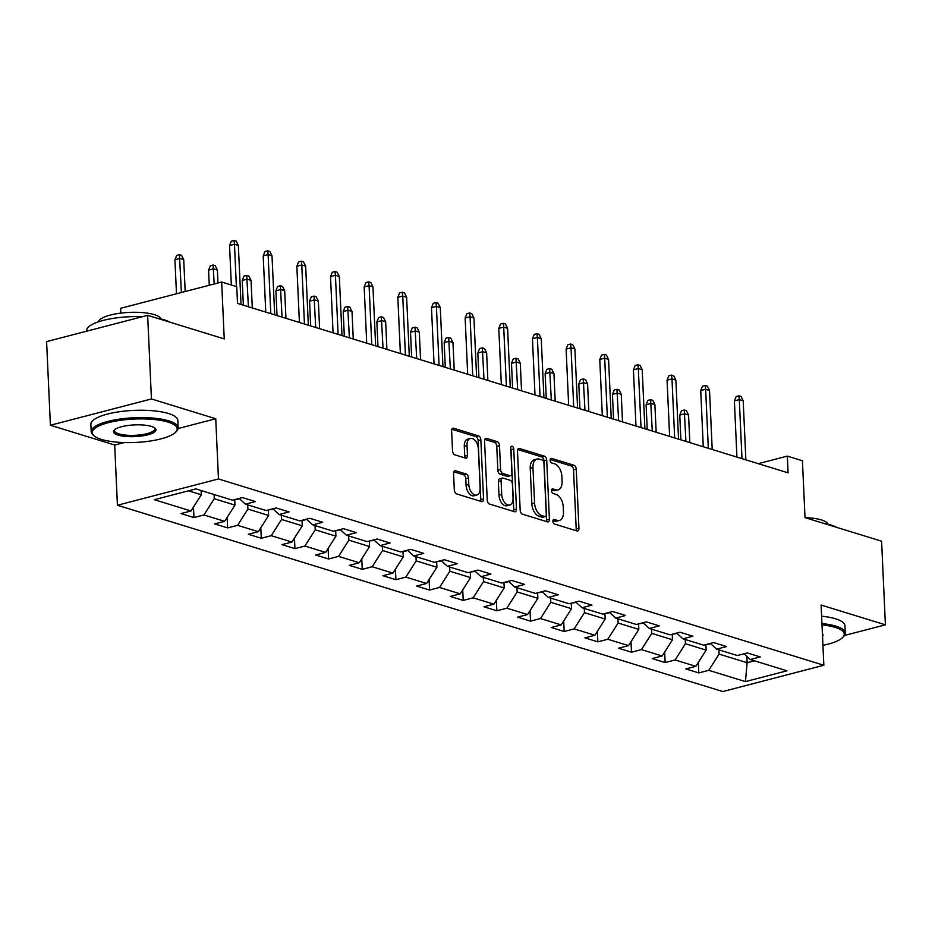 <?xml version="1.0" encoding="UTF-8"?>
<svg xmlns="http://www.w3.org/2000/svg" width="932" height="932" viewBox="0 0 932 932"><rect width="100%" height="100%" fill="white"/><g stroke="black" fill="none" stroke-linecap="round" stroke-linejoin="round"><path stroke-width="1.4" d="M552.886 521.268A2.388 1.398 75.4 0 0 554.47 524.029L576.966 530.949A3.425 2.004 75.4 0 0 577.677 530.972A3.425 2.004 75.4 0 0 578.935 528.316L576.256 469.215A3.425 2.004 75.4 0 0 573.984 465.278L551.488 458.358A2.388 1.398 75.4 0 0 550.987 458.334A2.388 1.398 75.4 0 0 550.113 460.198A2.388 1.398 75.4 0 0 551.697 462.948L554.61 463.845A10.939 6.419 75.4 0 1 561.868 476.438L562.089 481.366A10.939 6.419 75.4 0 1 558.07 489.871A10.939 6.419 75.4 0 1 555.787 489.789L552.874 488.892A2.388 1.398 75.4 0 0 552.373 488.869A2.388 1.398 75.4 0 0 551.499 490.733A2.388 1.398 75.4 0 0 553.084 493.482L555.996 494.379A10.939 6.419 75.4 0 1 563.254 506.973L563.476 511.901A10.939 6.419 75.4 0 1 559.456 520.405A10.939 6.419 75.4 0 1 557.173 520.324L554.26 519.427A2.388 1.398 75.4 0 0 553.759 519.404A2.388 1.398 75.4 0 0 552.886 521.268M455.527 470.753A3.425 2.004 75.4 0 0 454.816 470.73A3.425 2.004 75.4 0 0 453.558 473.386L454.315 489.964A3.425 2.004 75.4 0 0 456.587 493.902L481.564 501.591A3.425 2.004 75.4 0 0 482.287 501.614A3.425 2.004 75.4 0 0 483.533 498.958L480.854 439.857A3.425 2.004 75.4 0 0 478.582 435.92L453.604 428.231A3.425 2.004 75.4 0 0 452.882 428.207A3.425 2.004 75.4 0 0 451.636 430.864L452.544 450.89A3.425 2.004 75.4 0 0 454.804 454.828L465.499 458.113A3.425 2.004 75.4 0 0 466.21 458.148A3.425 2.004 75.4 0 0 467.468 455.48L467.014 445.554A9.145 5.359 75.4 0 1 470.38 438.448A9.145 5.359 75.4 0 1 478.349 449.038L480.12 487.949A9.145 5.359 75.4 0 1 476.753 495.055A9.145 5.359 75.4 0 1 468.784 484.465L468.493 477.976A3.425 2.004 75.4 0 0 466.221 474.038L455.527 470.753L454.21 471.091M844.532 635.461L885.4 624.824L881.602 541.189L805.015 517.621L802.429 460.757L787.33 456.109L788.088 472.839L237.509 303.401L236.751 286.672L221.653 282.035L120.601 308.317L120.822 313.117M178.152 428.522L215.735 418.748L151.438 398.954L147.64 315.331L224.239 338.898L221.653 282.035M215.735 418.748L218.472 478.955L823.841 665.25L722.801 691.544L117.42 505.249L218.472 478.955M885.4 624.824L821.104 605.043L823.841 665.25M520.173 510.235A3.425 2.004 75.4 0 0 522.444 514.173L547.433 521.862A3.425 2.004 75.4 0 0 548.144 521.885A3.425 2.004 75.4 0 0 549.402 519.229L546.711 460.117A3.425 2.004 75.4 0 0 544.451 456.191L519.462 448.502A3.425 2.004 75.4 0 0 518.751 448.467A3.425 2.004 75.4 0 0 517.493 451.135L520.173 510.235M514.499 511.726L489.51 504.037A3.425 2.004 75.4 0 1 487.25 500.1L484.558 440.999A3.425 2.004 75.4 0 1 485.817 438.343A3.425 2.004 75.4 0 1 486.527 438.366L497.222 441.652A3.425 2.004 75.4 0 1 499.494 445.589L500.577 469.565A3.425 2.004 75.4 0 0 502.849 473.491L509.944 475.681A3.425 2.004 75.4 0 0 510.654 475.704A3.425 2.004 75.4 0 0 511.913 473.048L510.771 448.094A2.388 1.398 75.4 0 1 511.656 446.23A2.388 1.398 75.4 0 1 513.742 449.003L516.468 509.093A3.425 2.004 75.4 0 1 515.21 511.75A3.425 2.004 75.4 0 1 514.499 511.726M151.438 398.954L50.398 425.248L46.6 341.613L147.64 315.331M193.961 517.551L203.933 514.965L224.647 521.337L214.675 523.924L227.618 527.908L237.59 525.322L258.304 531.694L248.331 534.281L261.275 538.265L271.247 535.679L291.949 542.051L281.988 544.638L294.931 548.622L304.904 546.035L325.606 552.408L315.645 554.994L328.588 558.979L338.549 556.392L359.263 562.765L349.302 565.351L362.245 569.336L372.206 566.749L392.92 573.122L382.959 575.72L395.902 579.692L405.863 577.106L426.576 583.479L416.604 586.077L429.559 590.049L439.52 587.463L460.233 593.835L450.261 596.433L463.204 600.406L473.176 597.82L493.89 604.192L483.918 606.79L496.861 610.775L506.833 608.177L527.547 614.549L517.575 617.147L530.518 621.131L540.49 618.533L561.204 624.906L551.231 627.504L564.175 631.488L574.147 628.89L594.861 635.263L584.888 637.861L597.831 641.845L607.804 639.247L628.518 645.62L618.545 648.218L631.488 652.202L641.461 649.604L662.163 655.977L652.202 658.574L665.145 662.559L675.118 659.961L695.82 666.333L685.859 668.931L698.802 672.916L708.774 670.318L745.449 681.607L786.957 670.807L750.283 659.518L760.244 656.92L747.301 652.936L737.34 655.534L716.626 649.161L726.587 646.563L713.644 642.579L703.683 645.177L682.97 638.804L692.93 636.207L679.987 632.222L670.026 634.82L649.313 628.448L659.285 625.85L646.33 621.865L636.37 624.463L615.656 618.091L625.628 615.493L612.685 611.509L602.713 614.106L581.999 607.734L591.971 605.136L579.028 601.152L569.056 603.75L548.342 597.377L558.315 594.779L545.371 590.795L535.399 593.393L514.685 587.02L524.658 584.422L511.715 580.438L501.742 583.036L481.029 576.663L491.001 574.065L478.058 570.081L468.085 572.679L447.372 566.307L457.344 563.709L444.401 559.724L434.428 562.322L413.726 555.95L423.687 553.352L410.744 549.367L400.772 551.965L380.07 545.593L390.03 542.995L377.087 539.011L367.126 541.608L346.413 535.236L356.373 532.638L343.43 528.654L333.47 531.252L312.756 524.879L322.717 522.281L309.773 518.297L299.813 520.895L279.099 514.522L289.071 511.924L276.117 507.94L266.156 510.538L245.442 504.165L255.415 501.567L242.46 497.583L232.499 500.181L195.825 488.892L154.316 499.692L190.99 510.981L181.018 513.567L193.961 517.551L193.483 507.043M234.713 499.599L234.957 505.109L214.244 498.737L214.057 494.508M214.244 498.737L203.933 514.965M234.957 505.109L224.647 521.337M245.442 504.165L239.186 498.434M268.369 509.955L268.614 515.466L247.9 509.093L247.714 504.864M247.9 509.093L237.59 525.322M268.614 515.466L258.304 531.694M279.099 514.522L272.831 508.79M302.015 520.312L302.271 525.823L281.557 519.45L281.371 515.221M281.557 519.45L271.247 535.679M302.271 525.823L291.949 542.051M312.756 524.879L306.488 519.147M335.671 530.669L335.928 536.18L315.214 529.807L315.028 525.578M315.214 529.807L304.904 546.035M335.928 536.18L325.606 552.408M346.413 535.236L340.145 529.516M369.328 541.026L369.585 546.536L348.871 540.164L348.673 535.935M348.871 540.164L338.549 556.392M369.585 546.536L359.263 562.765M380.07 545.593L373.802 539.873M402.985 551.383L403.241 556.893L382.528 550.521L382.33 546.292M382.528 550.521L372.206 566.749M403.241 556.893L392.92 573.122M413.726 555.95L407.459 550.23M436.642 561.74L436.898 567.25L416.185 560.878L415.987 556.649M416.185 560.878L405.863 577.106M436.898 567.25L426.576 583.479M447.372 566.307L441.116 560.586M470.299 572.097L470.555 577.607L449.841 571.234L449.643 567.005M449.841 571.234L439.52 587.463M470.555 577.607L460.233 593.835M481.029 576.663L474.772 570.943M503.956 582.453L504.2 587.964L483.498 581.591L483.3 577.362M483.498 581.591L473.176 597.82M504.2 587.964L493.89 604.192M514.685 587.02L508.429 581.3M537.613 592.822L537.857 598.321L517.155 591.948L516.957 587.719M517.155 591.948L506.833 608.177M537.857 598.321L527.547 614.549M548.342 597.377L542.086 591.657M571.269 603.179L571.514 608.678L550.8 602.305L550.614 598.076M550.8 602.305L540.49 618.533M571.514 608.678L561.204 624.906M581.999 607.734L575.743 602.014M604.926 613.536L605.171 619.046L584.457 612.662L584.271 608.433M584.457 612.662L574.147 628.89M605.171 619.046L594.861 635.263M615.656 618.091L609.4 612.371M638.583 623.892L638.828 629.403L618.114 623.019L617.928 618.79M618.114 623.019L607.804 639.247M638.828 629.403L628.518 645.62M649.313 628.448L643.045 622.727M672.24 634.249L672.485 639.76L651.771 633.376L651.584 629.147M651.771 633.376L641.461 649.604M672.485 639.76L662.163 655.977M682.97 638.804L676.702 633.084M705.885 644.606L706.141 650.117L685.428 643.732L685.241 639.503M685.428 643.732L675.118 659.961M706.141 650.117L695.82 666.333M716.626 649.161L710.359 643.441M746.847 656.373L747.126 662.722L719.085 654.101L718.898 649.86M719.085 654.101L708.774 670.318M754.489 660.811L747.126 662.722L745.449 681.607M750.283 659.518L744.016 653.798M50.398 425.248L114.694 445.03L117.42 505.249M787.33 456.109L758.287 463.658M188.462 490.803L201.3 494.752L201.114 490.523M201.3 494.752L190.99 510.981M698.324 662.407L698.802 672.916M664.667 652.051L665.145 662.559M631.011 641.694L631.488 652.202M597.354 631.337L597.831 641.845M563.697 620.98L564.175 631.488M530.04 610.623L530.518 621.131M496.383 600.266L496.861 610.775M462.738 589.909L463.204 600.406M429.081 579.553L429.559 590.049M395.424 569.196L395.902 579.692M361.767 558.827L362.245 569.336M328.111 548.47L328.588 558.979M294.454 538.114L294.931 548.622M260.797 527.757L261.275 538.265M227.14 517.4L227.618 527.908M114.694 445.03L124.189 442.56M552.921 520.569L554.447 521.035A10.939 6.419 75.4 0 0 556.719 521.116L559.456 520.405M558.07 489.871L555.332 490.582A10.939 6.419 75.4 0 1 553.06 490.5L551.534 490.034M575.976 530.646A3.425 2.004 75.4 0 0 576.209 529.027L573.529 469.926A3.425 2.004 75.4 0 0 571.258 465.988L550.148 459.499M546.432 521.547A3.425 2.004 75.4 0 0 546.665 519.94L543.985 460.827A3.425 2.004 75.4 0 0 541.713 456.901L517.726 449.515M544.894 516.549A2.388 1.398 75.4 0 0 545.395 516.561A2.388 1.398 75.4 0 0 546.269 514.697L543.915 462.82A2.388 1.398 75.4 0 0 542.331 460.07L539.255 459.127A10.939 6.419 75.4 0 0 536.972 459.045A10.939 6.419 75.4 0 0 532.953 467.549L534.572 503A10.939 6.419 75.4 0 0 541.818 515.594L544.894 516.549L542.156 517.248A2.388 1.398 75.4 0 0 542.657 517.272L545.395 516.561M536.972 459.045L534.246 459.756A10.939 6.419 75.4 0 0 530.226 468.26L532.953 467.549M542.156 517.248L539.092 516.305A10.939 6.419 75.4 0 1 531.834 503.711L530.226 468.26M484.791 439.38L494.496 442.362L497.222 441.652M510.654 475.704L507.917 476.415A3.425 2.004 75.4 0 1 507.206 476.392L500.111 474.202A3.425 2.004 75.4 0 1 497.851 470.276L496.756 446.3A3.425 2.004 75.4 0 0 494.496 442.362M513.509 511.423A3.425 2.004 75.4 0 0 513.742 509.804L511.004 449.713A2.388 1.398 75.4 0 0 510.794 448.618M501.707 494.438A9.145 5.359 75.4 0 0 509.676 505.028A9.145 5.359 75.4 0 0 513.043 497.921L512.414 484.209A3.425 2.004 75.4 0 0 510.154 480.271L503.059 478.093A3.425 2.004 75.4 0 0 502.336 478.069A3.425 2.004 75.4 0 0 501.09 480.726L501.707 494.438L498.981 495.148A9.145 5.359 75.4 0 0 506.95 505.738L509.676 505.028M502.336 478.069L499.61 478.78A3.425 2.004 75.4 0 0 498.352 481.436L501.09 480.726M498.981 495.148L498.352 481.436M476.753 495.055L474.027 495.766A9.145 5.359 75.4 0 1 466.058 485.176L465.755 478.687A3.425 2.004 75.4 0 0 463.495 474.749L453.791 471.767M470.38 438.448L467.654 439.158A9.145 5.359 75.4 0 0 464.287 446.265L467.014 445.554M464.509 457.81A3.425 2.004 75.4 0 0 464.742 456.191L464.287 446.265M480.574 501.288A3.425 2.004 75.4 0 0 480.807 499.668L478.128 440.568A3.425 2.004 75.4 0 0 475.856 436.63L451.869 429.244M706.514 644.443L709.007 644.187A9.227 7.037 -72.9 0 0 710.499 643.569M679.766 415.101L681.525 410.732L684.251 410.022L686.406 410.686L688.562 415.02L684.682 413.831L679.766 415.101L680.884 439.846M684.251 410.022L685.929 441.395M688.562 415.02L689.82 442.595M741.977 458.649L739.297 399.618L734.381 400.9L736.14 396.531L738.878 395.82L739.297 399.618L743.188 400.807L745.868 459.837M734.381 400.9L736.932 457.088M738.878 395.82L741.033 396.484L743.188 400.807M822.933 645.328A42.499 11.72 177.4 0 0 842.644 637.546A42.499 11.72 177.4 0 0 835.13 627.376A42.499 11.72 177.4 0 0 822.012 624.871M821.954 623.543A43.548 12.011 -2.6 0 1 835.911 626.153A43.548 12.011 -2.6 0 1 845.277 633.061A43.548 12.011 -2.6 0 1 843.6 636.579L842.644 637.546M823.678 523.365A43.548 12.011 -2.6 0 1 831.321 525.135A43.548 12.011 -2.6 0 1 836.878 527.43M805.015 517.621A31.35 8.644 -2.6 0 1 821.418 519.928A31.35 8.644 -2.6 0 1 828.035 524.25M821.616 616.18A43.548 12.011 -2.6 0 1 835.573 618.79A43.548 12.011 -2.6 0 1 844.94 625.698L845.277 633.061M822.408 633.748A21.25 5.86 -2.6 0 1 822.537 636.451M101.425 439.426A42.499 11.72 177.4 0 0 142.969 441.919A42.499 11.72 177.4 0 0 175.565 432.262A42.499 11.72 177.4 0 0 168.063 422.091A42.499 11.72 177.4 0 0 114.904 421.217A42.499 11.72 177.4 0 0 94.225 435.966A42.499 11.72 177.4 0 0 101.425 439.426M94.225 435.966L93.177 435.081A43.548 12.011 -2.6 0 1 91.196 431.726A43.548 12.011 -2.6 0 1 120.158 419.039A43.548 12.011 -2.6 0 1 168.832 420.868A43.548 12.011 -2.6 0 1 178.198 427.776A43.548 12.011 -2.6 0 1 176.521 431.306L175.565 432.262M118.084 435.093A21.25 5.86 -2.6 0 1 114.333 430.002A21.25 5.86 -2.6 0 1 130.62 425.178A21.25 5.86 -2.6 0 1 151.403 426.425A21.25 5.86 -2.6 0 1 155.003 428.149A21.25 5.86 -2.6 0 1 144.658 435.524A21.25 5.86 -2.6 0 1 118.084 435.093M114.881 429.512A20.201 5.569 177.4 0 0 114.508 430.666A20.201 5.569 177.4 0 0 118.853 433.869A20.201 5.569 177.4 0 0 141.443 434.731A20.201 5.569 177.4 0 0 154.875 428.837A20.201 5.569 177.4 0 0 154.397 427.718M156.611 318.092A43.548 12.011 -2.6 0 1 164.242 319.851A43.548 12.011 -2.6 0 1 169.81 322.146M98.501 321.796A31.35 8.644 -2.6 0 1 120.426 313.164A31.35 8.644 -2.6 0 1 154.339 314.643A31.35 8.644 -2.6 0 1 160.956 318.965M91.196 431.726L90.858 424.363A43.548 12.011 -2.6 0 1 119.832 411.676A43.548 12.011 -2.6 0 1 168.494 413.517A43.548 12.011 -2.6 0 1 177.861 420.414L178.198 427.776M86.629 331.198L86.606 330.709A43.548 12.011 -2.6 0 1 142.433 316.682M672.869 634.086L675.351 633.83A9.227 7.037 -72.9 0 0 676.842 633.212M646.109 404.744L647.868 400.376L650.594 399.665L652.75 400.329L654.905 404.663L651.025 403.474L646.109 404.744L647.227 429.489M650.594 399.665L652.272 431.038M654.905 404.663L656.163 432.238M639.212 623.729L641.694 623.473A9.227 7.037 -72.9 0 0 643.197 622.856M612.452 394.387L614.211 390.019L616.937 389.308L619.104 389.972L621.248 394.306L617.368 393.118L612.452 394.387L613.571 419.132M616.937 389.308L618.615 420.682M621.248 394.306L622.506 421.881M708.32 448.292L705.641 389.261L700.724 390.531L702.483 386.174L705.221 385.464L705.641 389.261L709.532 390.45L712.211 449.48M700.724 390.531L703.276 446.731M705.221 385.464L707.376 386.128L709.532 390.45M674.663 437.935L671.984 378.905L667.067 380.174L668.827 375.817L671.564 375.107L671.984 378.905L675.875 380.093L678.554 439.123M667.067 380.174L669.619 436.374M671.564 375.107L673.719 375.771L675.875 380.093M605.555 613.361L608.037 613.116A9.227 7.037 -72.9 0 0 609.54 612.499M578.795 384.031L580.554 379.662L583.281 378.951L585.447 379.615L587.591 383.949L583.712 382.749L578.795 384.031L579.925 408.775M583.281 378.951L584.97 410.325M587.591 383.949L588.849 411.525M571.899 603.004L574.38 602.759A9.227 7.037 -72.9 0 0 575.883 602.142M545.138 373.674L546.898 369.305L549.635 368.594L551.791 369.258L553.946 373.592L550.055 372.392L545.138 373.674L546.269 398.418M549.635 368.594L551.313 399.968M553.946 373.592L555.192 401.168M538.242 592.647L540.723 592.403A9.227 7.037 -72.9 0 0 542.226 591.785M511.482 363.317L513.241 358.948L515.978 358.238L518.134 358.902L520.289 363.235L516.398 362.035L511.482 363.317L512.612 388.062M515.978 358.238L517.656 389.611M520.289 363.235L521.536 390.811M641.018 427.578L638.327 368.548L633.422 369.818L635.17 365.461L637.907 364.75L638.327 368.548L642.218 369.736L644.897 428.767M633.422 369.818L635.973 426.017M637.907 364.75L640.063 365.414L642.218 369.736M607.361 417.221L604.682 358.191L599.765 359.461L601.513 355.104L604.251 354.393L604.682 358.191L608.561 359.379L611.241 418.41M599.765 359.461L602.317 415.66M604.251 354.393L606.406 355.057L608.561 359.379M573.704 406.865L571.025 347.834L566.108 349.104L567.868 344.747L570.594 344.036L571.025 347.834L574.904 349.022L577.584 408.053M566.108 349.104L568.66 405.303M570.594 344.036L572.749 344.7L574.904 349.022M540.047 396.508L537.368 337.477L532.452 338.747L534.211 334.378L536.937 333.679L537.368 337.477L541.247 338.666L543.927 397.696M532.452 338.747L535.003 394.947M536.937 333.679L539.092 334.332L541.247 338.666M506.391 386.151L503.711 327.12L498.795 328.39L500.554 324.021L503.28 323.311L503.711 327.12L507.591 328.309L510.27 387.339M498.795 328.39L501.346 384.59M503.28 323.311L505.435 323.975L507.591 328.309M472.734 375.782L470.054 316.763L465.138 318.033L466.897 313.665L469.623 312.954L470.054 316.763L473.934 317.952L476.613 376.982M465.138 318.033L467.689 374.233M469.623 312.954L471.778 313.618L473.934 317.952M439.077 365.426L436.397 306.407L431.481 307.677L433.24 303.308L435.966 302.597L436.397 306.407L440.277 307.595L442.956 366.625M431.481 307.677L434.032 363.876M435.966 302.597L438.133 303.261L440.277 307.595M405.42 355.069L402.74 296.05L397.824 297.32L399.583 292.951L402.309 292.24L402.74 296.05L406.62 297.238L409.299 356.269M397.824 297.32L400.376 353.519M402.309 292.24L404.476 292.904L406.62 297.238M371.763 344.712L369.084 285.681L364.167 286.963L365.927 282.594L368.664 281.883L369.084 285.681L372.963 286.881L375.654 345.912M364.167 286.963L366.719 343.162M368.664 281.883L370.82 282.547L372.963 286.881M338.106 334.355L335.427 275.324L330.51 276.606L332.27 272.237L335.007 271.527L335.427 275.324L339.318 276.524L341.997 335.555M330.51 276.606L333.062 332.806M335.007 271.527L337.163 272.191L339.318 276.524M304.449 323.998L301.77 264.968L296.854 266.249L298.613 261.88L301.351 261.17L301.77 264.968L305.661 266.168L308.341 325.198M296.854 266.249L299.405 322.449M301.351 261.17L303.506 261.834L305.661 266.168M270.804 313.641L268.113 254.611L263.197 255.892L264.956 251.524L267.694 250.813L268.113 254.611L272.004 255.811L274.684 314.841M263.197 255.892L265.76 312.092M267.694 250.813L269.849 251.477L272.004 255.811M504.585 582.29L507.066 582.046A9.227 7.037 -72.9 0 0 508.569 581.428M477.825 352.96L479.584 348.591L482.322 347.881L484.477 348.545L486.632 352.878L482.741 351.679L477.825 352.96L478.955 377.705M482.322 347.881L483.999 379.254M486.632 352.878L487.879 380.454M470.928 571.933L473.409 571.689A9.227 7.037 -72.9 0 0 474.912 571.071M444.168 342.603L445.927 338.234L448.665 337.524L450.82 338.188L452.975 342.522L449.084 341.322L444.168 342.603L445.298 367.348M448.665 337.524L450.342 368.897M452.975 342.522L454.222 370.097M437.271 561.577L439.764 561.332A9.227 7.037 -72.9 0 0 441.255 560.715M410.523 332.246L412.27 327.878L415.008 327.167L417.163 327.831L419.318 332.165L415.439 330.965L410.523 332.246L411.641 356.991M415.008 327.167L416.686 358.54M419.318 332.165L420.565 359.74M403.614 551.22L406.107 550.975A9.227 7.037 -72.9 0 0 407.599 550.358M376.866 321.889L378.625 317.521L381.351 316.81L383.506 317.474L385.662 321.808L381.782 320.608L376.866 321.889L377.984 346.634M381.351 316.81L383.029 348.184M385.662 321.808L386.908 349.383M369.957 540.863L372.45 540.618A9.227 7.037 -72.9 0 0 373.942 540.001M343.209 311.533L344.968 307.164L347.694 306.453L349.85 307.117L352.005 311.451L348.125 310.251L343.209 311.533L344.327 336.277M347.694 306.453L349.372 337.827M352.005 311.451L353.263 339.027M336.301 530.506L338.794 530.261A9.227 7.037 -72.9 0 0 340.285 529.644M309.552 301.176L311.311 296.807L314.037 296.096L316.193 296.76L318.348 301.094L314.468 299.894L309.552 301.176L310.671 325.92M314.037 296.096L315.715 327.47M318.348 301.094L319.606 328.658M302.655 520.149L305.137 519.905A9.227 7.037 -72.9 0 0 306.628 519.287M275.895 290.819L277.654 286.45L280.381 285.74L282.536 286.404L284.691 290.737L280.812 289.537L275.895 290.819L277.014 315.564M280.381 285.74L282.058 317.113M284.691 290.737L285.949 318.301M268.999 509.792L271.48 509.548A9.227 7.037 -72.9 0 0 272.971 508.919M242.238 280.462L243.998 276.093L246.724 275.383L248.891 276.047L251.034 280.381L247.155 279.181L242.238 280.462L243.357 305.207M246.724 275.383L248.401 306.756M251.034 280.381L252.292 307.944M235.342 499.435L237.823 499.191A9.227 7.037 -72.9 0 0 239.326 498.562M208.582 270.105L210.341 265.736L213.067 265.026L215.234 265.69L217.377 270.024L213.498 268.824L208.582 270.105L209.269 285.25M213.067 265.026L214.185 283.969M217.377 270.024L217.971 282.99M174.925 259.748L176.684 255.38L179.41 254.669L181.577 255.333L183.72 259.667L179.841 258.467L174.925 259.748L176.474 293.79M179.41 254.669L181.391 292.508M183.72 259.667L185.177 291.518M236.379 286.567L234.468 244.254L229.552 245.535L231.299 241.167L234.037 240.456L234.468 244.254L238.347 245.454L241.027 304.484M229.552 245.535L231.334 285.006M234.037 240.456L236.192 241.12L238.347 245.454M554.447 521.035L557.173 520.324M551.954 489.137L552.874 488.892M553.06 490.5L555.787 489.789M550.567 458.591L551.488 458.358M571.258 465.988L573.984 465.278M573.529 469.926L576.256 469.215M576.209 529.027L578.935 528.316M553.34 519.672L554.26 519.427M518.134 448.84L519.462 448.502M541.713 456.901L544.451 456.191M543.985 460.827L546.711 460.117M546.665 519.94L549.402 519.229M531.834 503.711L534.572 503M539.092 516.305L541.818 515.594M485.211 438.704L486.527 438.366M496.756 446.3L499.494 445.589M497.851 470.276L500.577 469.565M500.111 474.202L502.849 473.491M507.206 476.392L509.944 475.681M511.004 449.713L513.742 449.003M513.742 509.804L516.468 509.093M463.495 474.749L466.221 474.038M465.755 478.687L468.493 477.976M466.058 485.176L468.784 484.465M464.742 456.191L467.468 455.48M452.276 428.569L453.604 428.231M475.856 436.63L478.582 435.92M478.128 440.568L480.854 439.857M480.807 499.668L483.533 498.958M708.169 644.012L708.809 644.21M674.512 633.655L675.164 633.853M640.855 623.298L641.507 623.496M607.198 612.941L607.85 613.139M573.541 602.585L574.194 602.783M539.884 592.228L540.537 592.426M506.227 581.871L506.88 582.069M472.571 571.514L473.223 571.712M438.914 561.157L439.566 561.355M405.257 550.8L405.909 550.998M371.612 540.443L372.252 540.642M337.955 530.087L338.596 530.285M304.298 519.73L304.95 519.928M270.641 509.373L271.294 509.571M236.984 499.004L237.637 499.214"/></g></svg>
